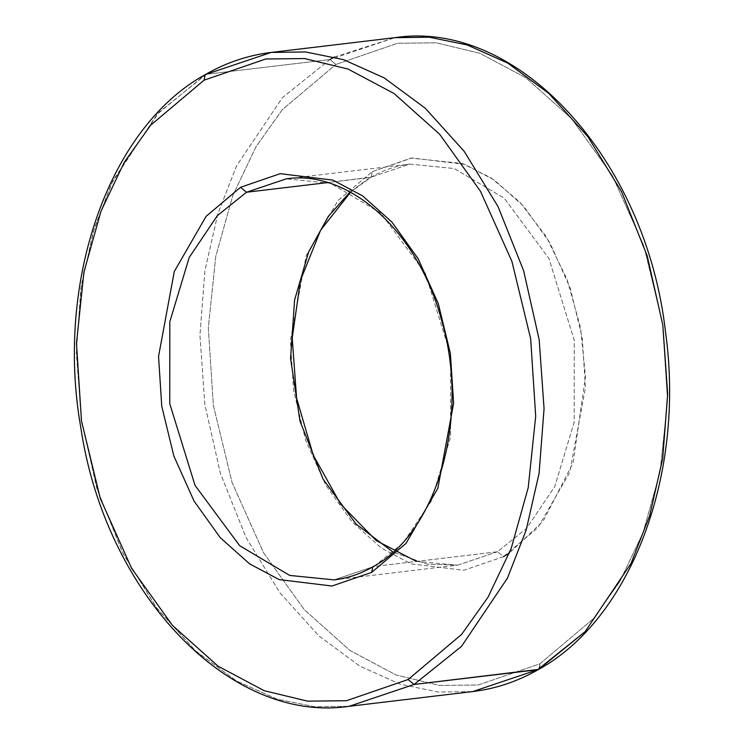 <?xml version="1.0" encoding="UTF-8"?>
<svg xmlns="http://www.w3.org/2000/svg" width="744" height="744" viewBox="0 0 744 744"><rect width="100%" height="100%" fill="white"/><g stroke="black" fill="none" stroke-linecap="round" stroke-linejoin="round"><path stroke-width="0.56" stroke-dasharray="3.72 2.79" d="M503.474 556.679L463.819 570.295L411.014 563.859L381.393 548.105L352.089 521.925L325.881 485.33L305.682 440.271L293.61 390.535L290.393 340.706L306.137 255.769L337.962 200.601L372.372 171.576L371.172 177.137L327.509 182.578L370.103 177.49L350.08 191.989L370.103 177.49L409.879 164.099L454.296 168.553L504.358 198.295L548.97 258.587L574.247 340.315L574.191 422.201L554.782 486.529L526.594 528.407L497.504 551.75L373.897 566.491L334.121 579.883L373.897 566.491L402.988 543.148L431.176 501.27L450.585 436.951L450.641 355.055L425.373 273.327L380.751 213.044L330.689 183.294L286.273 178.848L330.689 183.294L380.751 213.044L425.373 273.327L450.641 355.055L450.585 436.951L431.176 501.27L402.988 543.148L373.897 566.491L497.504 551.75L503.474 556.679L537.875 527.654L569.709 472.477L585.454 387.55L582.226 337.72L570.164 287.984L549.965 242.925L523.757 206.33L494.453 180.15L464.833 164.396L412.018 157.96L372.372 171.576L337.962 200.601L306.137 255.769L290.393 340.706L293.61 390.535L305.682 440.271L325.881 485.33L352.089 521.925L381.393 548.105L411.014 563.859L463.819 570.295L503.474 556.679L497.504 551.75L526.594 528.407L554.782 486.529L574.191 422.201L574.247 340.315L548.97 258.587L504.358 198.295L454.296 168.553L409.879 164.099L370.103 177.49L371.172 177.137L372.372 171.576L410.986 158.1L462.238 163.457L491.114 177.89L519.944 202.191L546.189 236.573L567.105 279.456L580.515 327.565L585.481 376.641L573.122 462.74L543.287 520.967L509.445 552.997M271.197 52.433L205.26 74.614M373.897 566.491L372.828 566.844M538.74 669.368L539.939 663.806L593.489 618.636L619.808 581.566L643.021 532.76L660.067 471.891L667.535 400.588L662.513 323.036L643.737 245.622L612.293 175.5L571.513 118.538L525.906 77.795L479.796 53.28L436.412 42.827L397.612 43.254L335.907 64.449L329.936 59.52L206.33 74.27L329.936 59.52L282.515 97.576L236.555 165.856L217.88 213.733L204.907 270.732L199.941 335.274L204.814 404.252L220.373 473.286L246.022 537.503L279.781 592.605L318.767 635.794L359.863 666.131L400.393 684.294L438.411 692.041L472.803 691.548L438.411 692.041L400.393 684.294L359.863 666.131L318.767 635.794L279.781 592.605L246.022 537.503L220.373 473.286L204.814 404.252L199.941 335.274L204.907 270.732L217.88 213.733L236.555 165.856L282.515 97.576L329.936 59.52L335.907 64.449L397.612 43.254L436.412 42.827L479.796 53.28L525.906 77.795L571.513 118.538L612.293 175.5L643.737 245.622L662.513 323.036L667.535 400.588L660.067 471.891L643.021 532.76L619.808 581.566L593.489 618.636L539.939 663.806L478.234 685.001L439.434 685.429L396.05 674.966L349.94 650.461L304.333 609.717L263.553 552.755L232.109 482.633L213.333 405.22L208.311 327.667L215.779 256.364L232.816 195.495L256.029 146.689L282.357 109.619L335.907 64.449L282.357 109.619L256.029 146.689L232.816 195.495L215.779 256.364L208.311 327.667L213.333 405.22L232.109 482.633L263.553 552.755L304.333 609.717L349.94 650.461L396.05 674.966L439.434 685.429L478.234 685.001L539.939 663.806L539.605 668.586M334.428 57.018L394.804 37.684L329.936 59.52M497.504 551.75L457.727 565.133L427.335 564.184L393.046 552.104L427.335 564.184L457.727 565.133L497.504 551.75M206.33 74.27L158.909 112.325L112.949 180.597L94.274 228.473L81.301 285.473L76.334 350.015L81.208 418.993L96.767 488.027L122.416 552.243L156.184 607.355L195.161 650.544L236.257 680.872L276.787 699.034L314.814 706.781L349.196 706.298L315 706.8L277.205 699.174L236.908 681.253L196.016 651.316L157.161 608.657L123.383 554.159L97.548 490.529L81.654 421.95L76.334 353.233L80.817 288.728L93.335 231.551L111.637 183.359L157.124 114.251L204.395 75.395M286.273 178.848L409.879 164.099C396.403 165.717 383.504 170.06 371.172 177.137L350.554 192.24M416.491 561.413L457.727 565.133L334.121 579.883"/><path stroke-width="1.12" d="M509.445 552.997L503.474 556.679M414.064 684.461L461.485 646.406L507.445 578.135L526.12 530.249L539.093 473.249L544.059 408.707L539.186 339.729L523.627 270.695L497.978 206.479L464.219 151.376L425.233 108.187L384.137 77.86L343.607 59.687L305.589 51.95L271.197 52.433L305.589 51.95L343.607 59.687L384.137 77.86L425.233 108.187L464.219 151.376L497.978 206.479L523.627 270.695L539.186 339.729L544.059 408.707L539.093 473.249L526.12 530.249L507.445 578.135L461.485 646.406L414.064 684.461L538.74 669.368L585.091 631.665L631.052 563.385L649.726 515.508L662.699 458.509L667.666 393.967L662.792 324.988L647.234 255.955L621.584 191.738L587.816 136.636L548.84 93.446L507.743 63.11L467.213 44.947L429.186 37.2L394.804 37.684L429.186 37.2L467.213 44.947L507.743 63.11L548.84 93.446L587.816 136.636L621.584 191.738L647.234 255.955L662.792 324.988L667.666 393.967L662.699 458.509L649.726 515.508L631.052 563.385L585.091 631.665L537.67 669.721L414.064 684.461L349.196 706.298L414.064 684.461L408.093 679.532L414.064 684.461M205.26 74.614L204.061 80.185L265.766 58.99L304.566 58.553L347.95 69.015L394.06 93.521L439.667 134.264L480.447 191.227L511.891 261.349L530.667 338.762L535.689 416.315L528.221 487.618L511.184 548.495L487.971 597.293L461.643 634.362L408.093 679.532L461.643 634.362L487.971 597.293L511.184 548.495L528.221 487.618L535.689 416.315L530.667 338.762L511.891 261.349L480.447 191.227L439.667 134.264L394.06 93.521L347.95 69.015L304.566 58.553L265.766 58.99L204.061 80.185L150.511 125.345L124.192 162.415L100.979 211.222L83.933 272.099L76.465 343.393L81.487 420.946L100.263 498.359L131.707 568.481L172.487 625.444L218.094 666.187L264.204 690.702L307.588 701.155L346.388 700.727L408.093 679.532L346.388 700.727L307.588 701.155L264.204 690.702L218.094 666.187L172.487 625.444L131.707 568.481L100.263 498.359L81.487 420.946L76.465 343.393L83.933 272.099L100.979 211.222L124.192 162.415L150.511 125.345L204.061 80.185L205.26 74.614L271.197 52.433C248.133 55.214 226.157 62.608 205.26 74.614C108.903 127.373 55.037 281.483 80.752 427.261C105.202 593.368 229.775 724.275 349.196 706.298L472.803 691.548L537.67 669.721L472.803 691.548C495.867 688.767 517.843 681.374 538.74 669.368L539.605 668.586M371.628 572.406L406.038 543.38L437.863 488.213L453.608 403.285L450.39 353.456L438.318 303.71L418.119 258.661L391.911 222.056L362.607 195.877L332.987 180.132L280.181 173.687L240.526 187.302L246.497 192.24L286.273 178.848L246.497 192.24L217.406 215.574L189.218 257.452L169.809 321.78L169.753 403.676L195.03 485.395L239.642 545.687L289.704 575.428L334.121 579.883L289.704 575.428L239.642 545.687L195.03 485.395L169.753 403.676L169.809 321.78L189.218 257.452L217.406 215.574L246.497 192.24L327.509 182.578L246.497 192.24L240.526 187.302L280.181 173.687L332.987 180.132L362.607 195.877L391.911 222.056L418.119 258.661L438.318 303.71L450.39 353.456L453.608 403.285L437.863 488.213L406.038 543.38L371.628 572.406L331.982 586.021L279.167 579.585L249.547 563.831L220.243 537.652L194.035 501.056L173.836 455.998L161.764 406.261L158.546 356.432L174.291 271.504L206.125 216.327L240.526 187.302L206.125 216.327L174.291 271.504L158.546 356.432L161.764 406.261L173.836 455.998L194.035 501.056L220.243 537.652L249.547 563.831L279.167 579.585L331.982 586.021L371.628 572.406L372.828 566.844L371.628 572.406M329.936 59.52L334.428 57.018M393.046 552.104L356.041 524.009L323.073 479.117L299.999 421.206L290.569 358.478L294.587 299.99L308.676 251.909L328.411 216.253L350.08 191.989L328.411 216.253L308.676 251.909L294.587 299.99L290.569 358.478L299.999 421.206L323.073 479.117L356.041 524.009L393.046 552.104M204.395 75.395L206.33 74.27M286.273 178.848C348.713 169.427 418.175 231.059 441.629 320.45C470.413 417.765 437.277 532.685 372.828 566.844L373.897 566.491M271.197 52.433L394.804 37.684C518.261 18.795 646.341 159.737 665.545 332.363C685.373 473.668 631.433 618.376 538.74 669.368M372.828 566.844C360.496 573.922 347.597 578.265 334.121 579.883M350.554 192.24L320.599 230.259L300.492 280.339L292.215 338.009L296.586 398.068L313.233 455.142L340.622 504.106L376.166 540.572L416.491 561.413"/></g></svg>
